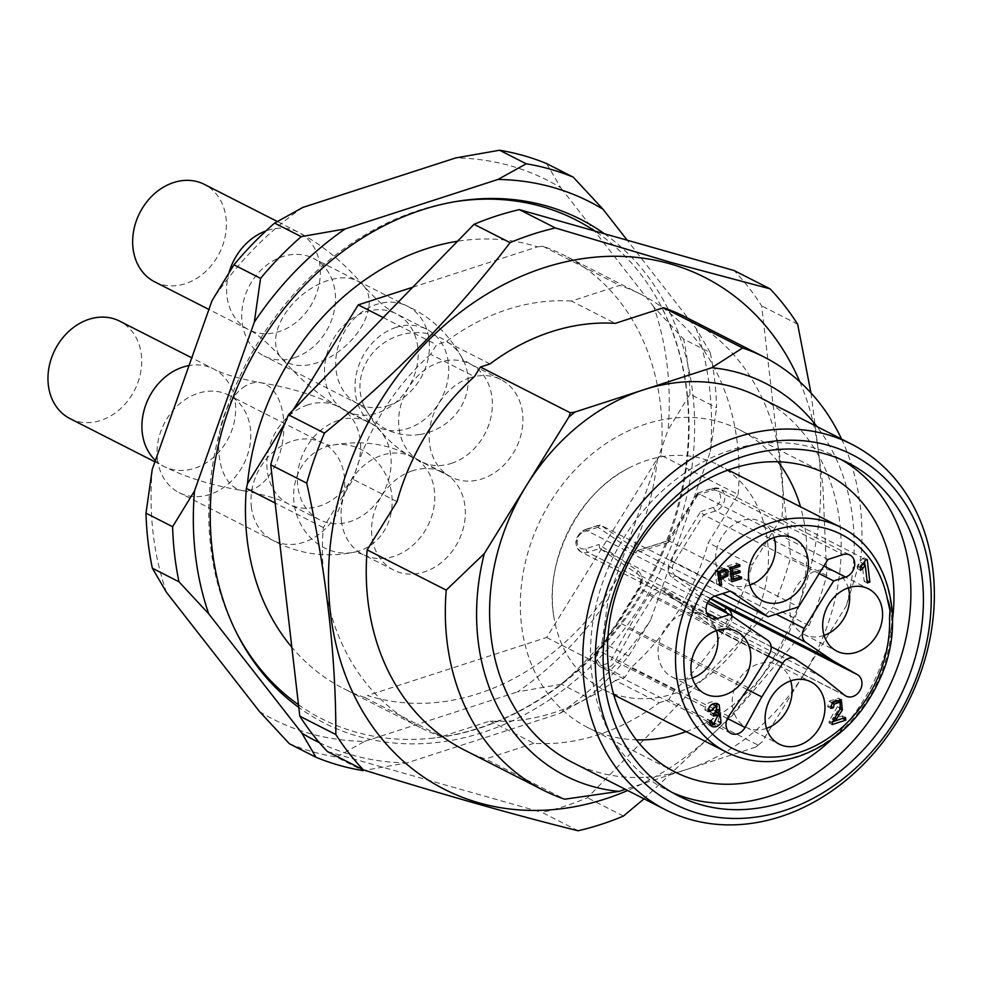 <?xml version="1.0" encoding="UTF-8"?>
<svg xmlns="http://www.w3.org/2000/svg" width="981" height="981" viewBox="0 0 981 981"><rect width="100%" height="100%" fill="white"/><g stroke="black" fill="none" stroke-linecap="round" stroke-linejoin="round"><path stroke-width="0.74" stroke-dasharray="4.91 3.68" d="M604.419 233.748A282.589 230.56 -63 0 1 640.323 606.368A282.589 230.56 -63 0 1 298.8 707.424M454.976 201.694A279.941 228.401 117 0 0 453.087 202A279.941 228.401 117 0 0 418.728 210.363A279.941 228.401 117 0 0 235.195 630.145A279.941 228.401 117 0 0 236.065 631.85M298.494 704.738A279.941 228.401 117 0 0 430.193 738.399A279.941 228.401 117 0 0 652.242 572.867A279.941 228.401 117 0 0 655.369 295.931A279.941 228.401 117 0 0 594.842 231.038M289.358 743.721A317.537 259.082 117 0 0 336.397 757.062L363.019 770.612L406.894 762.924L559.771 713.42L587.975 697.761L561.365 684.223A317.537 259.082 117 0 0 602.027 642.481L628.637 656.031A317.537 259.082 -63 0 1 587.975 697.761M689.986 394.141A317.537 259.082 117 0 0 683.61 339.07L710.232 352.62A317.537 259.082 -63 0 1 716.608 407.691L689.986 394.141L668.061 429.948A302.344 246.685 117 0 0 653.837 306.967L683.61 339.07M546.613 163.582L560.727 187.714A302.344 246.685 117 0 0 455.711 157.929M710.232 352.62L696.118 328.488L627.202 240.21M653.837 306.967L560.727 187.714M628.637 656.031L650.562 620.225L710.342 451.468L716.608 407.691M561.365 684.223L517.49 691.899A302.344 246.685 117 0 0 608.281 598.717L602.027 642.481M608.281 598.717L668.061 429.948M259.585 711.63A302.344 246.685 117 0 0 364.613 741.403L336.397 757.062M364.613 741.403L517.49 691.899M302.822 207.432A302.344 246.685 117 0 0 212.031 300.627M152.251 469.384A302.344 246.685 117 0 0 166.488 592.365M396.017 327.421A54.691 44.623 117 0 0 356.078 375.257A54.691 44.623 117 0 0 377.06 426.747A54.691 44.623 117 0 0 427.127 417.219A54.691 44.623 117 0 0 448.378 362.945A54.691 44.623 117 0 0 426.674 329.26A54.691 44.623 117 0 0 396.017 327.421M412.596 470.745A54.691 44.623 117 0 0 371.946 536.399A54.691 44.623 117 0 0 393.639 570.084A54.691 44.623 117 0 0 458.225 541.573A54.691 44.623 117 0 0 443.253 472.584A54.691 44.623 117 0 0 412.596 470.745M338.42 420.42A54.691 44.623 117 0 0 298.494 468.256A54.691 44.623 117 0 0 319.463 519.746A54.691 44.623 117 0 0 384.049 491.248A54.691 44.623 117 0 0 369.077 422.259A54.691 44.623 117 0 0 338.42 420.42M470.193 377.746A54.691 44.623 117 0 0 430.267 425.582A54.691 44.623 117 0 0 451.235 477.085A54.691 44.623 117 0 0 481.892 478.924A54.691 44.623 117 0 0 521.831 431.088A54.691 44.623 117 0 0 500.85 379.586A54.691 44.623 117 0 0 470.193 377.746M319.401 742.666A302.344 246.685 117 0 0 406.894 762.924M559.771 713.42A302.344 246.685 117 0 0 650.562 620.225M710.342 451.468A302.344 246.685 117 0 0 696.118 328.488M412.743 287.237L537.441 246.856A240.603 196.31 117 0 0 457.538 241.252M537.441 246.856L542.775 246.243A243.092 198.334 -63 0 1 564.038 255.219A243.092 198.334 -63 0 1 661.194 455.343L738.141 494.51L708.282 542.726L752.12 565.044L781.992 516.815L861.06 557.061L846.493 605.535L804.236 673.775A205.103 167.346 117 0 0 758.423 396.765M657.393 458.642A240.603 196.31 -63 0 1 367.434 695.517L546.625 637.491L657.393 458.642L661.194 455.343M397.023 501.647L353.172 479.329L323.313 527.557A243.092 198.334 117 0 0 420.469 727.681A243.092 198.334 117 0 0 441.732 736.657L364.785 697.491L367.434 695.517M364.785 697.491A243.092 198.334 -63 0 1 343.522 688.515A243.092 198.334 -63 0 1 291.835 647.264M718.877 576.754L717.638 576.129L723.242 573.615L723.144 570.12L721.967 569.642L717.05 571.101L717.638 576.129M726.271 571.715L722.874 570.108M718.3 571.739L717.05 571.101M710.416 725.364L708.454 724.726L705.866 720.814L708.368 719.625L710.244 722.531M719.38 716.804L717.933 721.354L714.462 724.505M717.172 706.884L714.83 711.446L718.399 713.028M712.353 704.174L707.473 709.594L704.873 709.925C705.682 704.26 708.601 701.574 713.628 701.856L716.093 703.352M716.768 703.451L717.871 703.843M713.996 713.432L710.33 714.487L710.33 711.973L713.567 710.011L713.052 704.407M710.612 722.715L714.806 713.702M824.101 635.369A34.948 28.51 -63 0 1 803.893 634.4A34.948 28.51 -63 0 1 796.094 587.202A34.948 28.51 -63 0 1 835.591 572.107A34.948 28.51 -63 0 1 848.271 587.877M749.925 585.032A34.948 28.51 -63 0 1 729.717 584.063A34.948 28.51 -63 0 1 721.918 536.877A34.948 28.51 -63 0 1 761.415 521.782A34.948 28.51 -63 0 1 774.095 537.551M692.328 678.03A34.948 28.51 -63 0 1 672.132 677.062A34.948 28.51 -63 0 1 664.321 629.876A34.948 28.51 -63 0 1 703.831 614.78A34.948 28.51 -63 0 1 716.498 630.55M766.517 728.368A34.948 28.51 -63 0 1 746.308 727.399A34.948 28.51 -63 0 1 738.497 680.201A34.948 28.51 -63 0 1 778.007 665.106A34.948 28.51 -63 0 1 790.674 680.875M747.289 689.508L628.183 628.649L649.066 594.927A13.673 11.159 -63 0 1 665.498 589.606L692.402 607.852L714.83 625.792A9.111 7.443 117 0 0 724.775 624.345A9.111 7.443 117 0 0 726.982 613.15M822.274 677.331L692.304 611.188L692.402 607.852M708.466 601.304L699.588 596.252L702.678 594.425L710.489 598.864M699.588 596.252L672.696 578.005A13.673 11.159 -63 0 1 670.624 560.114L700.704 511.542L703.659 514.804L674.241 562.309A10.632 8.682 117 0 0 675.848 576.215L702.678 594.425L710.808 598.557M700.704 511.542L713.763 507.312A9.111 7.443 117 0 0 720.545 496.374A9.111 7.443 117 0 0 711.814 490.451L697.81 494.988L697.332 493.308M697.466 493.21L713.052 488.44A12.152 9.92 -63 0 1 719.87 488.845A12.152 9.92 -63 0 1 724.53 500.285A12.152 9.92 -63 0 1 715.652 510.917L703.659 514.804L819.184 573.603M697.81 494.988L668.453 542.395L667.975 540.727M668.098 540.617L697.982 493.32L827.939 559.464M668.453 542.395L635.798 552.965L637.405 550.562L668.613 540.727L798.583 606.871M635.798 552.965L597.981 527.312L600.298 524.958L638.116 550.611L722.556 593.591M707.411 603.192L599.82 548.428L598.999 544.48L637.736 570.77A13.673 11.159 -63 0 1 639.808 588.649L618.925 622.371L599.06 650.943A9.111 7.443 117 0 0 600.114 663.352A9.111 7.443 117 0 0 611.371 659.293L628.183 628.649M748.442 687.828L618.925 622.371M718.95 577.417L717.822 577.784L718.484 583.499L716.768 584.051L715.149 569.998L722.004 567.913L723.868 568.146L725.106 569.52M725.511 571.224L724.787 574.241L719.698 577.184M731.691 579.219L728.846 580.139L727.215 566.086L736.559 563.069L736.756 564.725L729.116 567.19L729.619 571.506L736.768 569.188L736.964 570.832L731.667 572.548M730.943 572.781L729.815 573.149L730.367 577.932L738.301 575.369L738.485 577.024L732.427 578.986M832.403 721.869L829.043 722.96L829.117 720.949L837.369 706.7L836.768 700.581M840.827 703.119L839.221 708.319L832.256 719.171L842.397 715.885L842.704 718.533M835.505 700.14L831.03 702.506L830.294 706.185L827.657 706.737L829.117 701.243L838.179 698.129L839.601 699.245M864.948 565.191L866.726 580.531L864.187 581.353L862.152 563.756L857.455 568.735L857.149 566.062L862.471 558.483L864.114 557.956L864.617 562.334M716.179 712.132L714.83 711.446M708.012 711.519L704.873 709.925M708.184 709.962L707.473 709.594M713.469 713.567L710.33 711.973M713.469 716.081L710.33 714.487M711.495 721.219L708.368 719.625M709.005 722.408L705.866 720.814M730.256 591.089L600.298 524.958L585.216 529.838A3.041 1.361 72.1 0 0 584.602 529.752L599.403 524.97M719.073 578.422L717.822 577.784M719.735 584.124L718.484 583.499M725.131 569.507L722.004 567.913M718.276 571.592L715.149 569.998M719.907 585.645L716.768 584.051M741.428 576.951L738.301 575.369M739.551 577.564L738.485 577.024M731.605 578.569L730.367 577.932M731.053 573.787L729.815 573.149M738.043 571.383L736.964 570.832M739.895 570.783L736.768 569.188M730.87 572.131L729.619 571.506M730.367 567.827L729.116 567.19M737.822 565.264L736.756 564.725M739.686 564.664L736.559 563.069M730.355 567.68L727.215 566.086M731.973 581.733L728.846 580.139M845.524 717.479L842.397 715.885M833.237 719.674L832.256 719.171M830.797 708.331L827.657 706.737M832.244 722.543L829.117 720.949M832.17 724.554L829.043 722.96M863.317 564.357L862.152 563.756M867.314 582.947L864.187 581.353M867.241 559.55L864.114 557.956M865.598 560.077L862.471 558.483M860.276 567.656L857.149 566.062M860.595 570.329L857.455 568.735M767.645 542.309A126.108 102.882 -63 0 1 673.91 693.665A126.108 102.882 -63 0 1 603.217 689.422A126.108 102.882 -63 0 1 553.738 615.921A126.108 102.882 -63 0 1 629.066 467.9A126.108 102.882 -63 0 1 717.614 464.638A126.108 102.882 -63 0 1 767.645 542.309M686.136 731.618A167.126 136.359 117 0 0 805.683 532.622A167.126 136.359 117 0 0 800.521 506.846M777.921 461.781A167.126 136.359 117 0 0 739.38 429.69A167.126 136.359 117 0 0 645.694 424.074A167.126 136.359 117 0 0 523.682 570.243A167.126 136.359 117 0 0 587.778 727.583A167.126 136.359 117 0 0 636.399 739.858M892.538 619.195A167.126 136.359 -63 0 1 831.128 739.882M672.328 792.55A186.881 152.472 -63 0 1 665.964 789.546A186.881 152.472 -63 0 1 594.302 613.603A186.881 152.472 -63 0 1 730.735 450.156A186.881 152.472 -63 0 1 835.493 456.447A186.881 152.472 -63 0 1 841.661 459.807M572.364 762.36A205.103 167.346 117 0 0 687.338 769.263A205.103 167.346 117 0 0 804.236 673.775L761.979 742.004L755.701 747.13A220.296 179.744 117 0 0 761.979 742.004M799.822 381.781A287.151 234.287 -63 0 1 627.668 790.514M810.956 392.915L822.9 486.22L826.738 575.565A319.058 260.321 -63 0 1 809.018 625.596L732.905 715.039L644.014 798.828M826.738 575.565L790.723 557.233L761.636 305.864A319.058 260.321 117 0 0 734.046 270.511M809.018 625.596L773.003 607.264A319.058 260.321 117 0 0 790.723 557.233M797.651 324.196L761.636 305.864M578.103 830.76L542.088 812.427A319.058 260.321 117 0 0 587.411 797.749L773.003 607.264M327.409 751.544L542.088 812.427M623.426 816.082L587.411 797.749M489.997 363.926L446.159 341.609L436.545 344.723L430.598 354.313L474.436 376.63M430.598 354.313A217.929 177.806 117 0 0 353.172 479.329M738.141 494.51A243.092 198.334 117 0 0 640.985 294.386A243.092 198.334 117 0 0 619.722 285.41L571.408 301.044L615.246 323.362M571.408 301.044A217.929 177.806 117 0 0 446.159 341.609M464.32 749.987A243.092 198.334 117 0 0 485.583 758.975L564.651 799.208M755.701 747.13L625.363 789.337M490.046 721.01L533.897 743.328A217.929 177.806 117 0 0 659.146 702.764L615.308 680.458A217.929 177.806 117 0 1 490.046 721.01L441.732 736.657M846.493 605.535A220.296 179.744 117 0 0 816.879 426.514M841.551 439.071A243.092 198.334 -63 0 1 861.06 557.061M781.992 516.815A243.092 198.334 117 0 0 684.824 316.691M659.146 702.764L668.76 699.649L674.707 690.06A217.929 177.806 117 0 0 752.12 565.044M533.897 743.328L485.583 758.975M674.707 690.06L630.857 667.742A217.929 177.806 117 0 0 708.282 542.726M630.857 667.742L624.922 677.344L615.308 680.458M668.76 699.649L758.705 745.425M546.625 637.491L624.922 677.344M284.846 423.412L293.172 409.948M383.179 317.562L436.545 344.723M542.775 246.243L619.722 285.41M323.313 527.557L275.158 503.045M294.472 357.709A54.691 44.623 117 0 0 334.398 309.873A54.691 44.623 117 0 0 313.417 258.383A54.691 44.623 117 0 0 248.843 286.893A54.691 44.623 117 0 0 263.803 355.87A54.691 44.623 117 0 0 294.472 357.709M70.019 418.617A54.691 44.623 117 0 0 134.605 390.119A54.691 44.623 117 0 0 119.645 321.13M157.414 458.949A54.691 44.623 117 0 0 179.106 492.634A54.691 44.623 117 0 0 243.693 464.136A54.691 44.623 117 0 0 228.72 395.147A54.691 44.623 117 0 0 178.652 404.675A54.691 44.623 117 0 0 157.414 458.949M154.716 281.854A54.691 44.623 117 0 0 204.784 272.326A54.691 44.623 117 0 0 226.035 218.052A54.691 44.623 117 0 0 204.342 184.367M597.981 527.312L583.977 531.849A9.111 7.443 117 0 0 577.208 542.787A9.111 7.443 117 0 0 585.927 548.71L598.999 544.48M724.101 576.644L720.974 575.05M726.381 575.209L723.242 573.615M731.936 616.031A12.152 9.92 -63 0 1 727.093 627.938A12.152 9.92 -63 0 1 716.056 629.974A12.152 9.92 -63 0 1 714.671 629.079L692.304 611.188L665.474 592.978A10.632 8.682 117 0 0 664.701 592.524A10.632 8.682 117 0 0 652.684 597.122L631.85 630.758L615.099 661.317A12.152 9.92 -63 0 1 600.961 667.252A12.152 9.92 -63 0 1 598.68 650.182L618.484 621.684L639.318 588.048A10.632 8.682 117 0 0 637.699 574.143L599.82 548.428L587.815 552.315A12.152 9.92 -63 0 1 581.01 551.911A12.152 9.92 -63 0 1 576.35 540.47A12.152 9.92 -63 0 1 585.216 529.838L715.186 595.97M768.209 655.921L649.066 594.927M795.444 659.122L665.474 592.978A3.041 1.754 124.2 0 1 665.363 592.916A3.041 1.754 124.2 0 1 665.498 589.606M844.629 695.222L714.671 629.079A3.041 1.729 128.7 0 1 714.499 628.968A3.041 1.729 128.7 0 1 714.83 625.792M672.696 578.005A3.041 1.754 124.2 0 1 675.848 576.215L714.879 596.08M670.624 560.114L776.106 614.155M713.763 507.312A3.041 1.361 -107.9 0 0 715.652 510.917L823.893 566M711.814 490.451A3.041 1.361 72.1 0 1 712.439 488.354A3.041 1.361 72.1 0 1 713.052 488.44L843.022 554.584M583.977 531.849A3.041 1.361 72.1 0 1 584.602 529.752C574.302 536.852 573.1 544.247 581.01 551.911L710.967 618.055M585.927 548.71A3.041 1.361 -107.9 0 0 587.815 552.315L706.627 612.782M767.669 640.286L637.699 574.143A3.041 1.754 124.2 0 1 637.601 574.081A3.041 1.754 124.2 0 1 637.736 570.77M769.276 654.192L639.808 588.649M728.638 716.314L599.06 650.943M727.399 718.472L611.371 659.293M718.987 721.893L717.933 721.354M717.675 709.337L716.731 708.846M716.694 711.605L713.567 710.011M711.581 726.32L708.454 724.726M726.455 575.099L724.787 574.241M725.633 569.471L724.873 569.078M834.218 717.871L833.163 717.319M836.818 714.082L835.763 713.543M840.239 708.846L839.221 708.319M832.244 702.837L829.117 701.243M832.096 703.046L831.03 702.506M840.509 708.294L837.369 706.7M861.011 566.969L859.969 566.442M863.697 563.817L860.57 562.223M726.418 752.12A126.108 102.882 117 0 0 797.112 756.363A126.108 102.882 117 0 0 889.166 646.062A126.108 102.882 117 0 0 840.803 527.337M388.415 405.533A54.691 44.623 117 0 0 428.341 357.697A54.691 44.623 117 0 0 407.373 306.195A54.691 44.623 117 0 0 342.798 334.705A54.691 44.623 117 0 0 357.758 403.694A54.691 44.623 117 0 0 388.415 405.533M419.893 434.46A54.691 50.632 156.9 0 0 464.332 362.381A54.691 50.632 156.9 0 0 394.154 337.305A54.691 50.632 156.9 0 0 363.743 405.349A54.691 50.632 156.9 0 0 419.893 434.46M451.358 463.388A54.691 44.623 117 0 0 491.297 415.539A54.691 44.623 117 0 0 470.316 364.049A54.691 44.623 117 0 0 405.742 392.559A54.691 44.623 117 0 0 420.702 461.536A54.691 44.623 117 0 0 451.358 463.388M155.427 460.42A54.691 44.623 117 0 0 163.974 466.441A54.691 44.623 117 0 0 228.548 437.931A54.691 44.623 117 0 0 213.588 368.942A54.691 44.623 117 0 0 189.026 365.57M245.409 385.987A54.691 31.76 99.6 0 0 218.689 443.829A54.691 31.76 99.6 0 0 242.111 490.5A54.691 31.76 99.6 0 0 282.565 441.891A54.691 31.76 99.6 0 0 260.406 382.651A54.691 31.76 99.6 0 0 245.409 385.987M307.887 404.883A54.691 44.623 117 0 0 267.96 452.719A54.691 44.623 117 0 0 288.929 504.209A54.691 44.623 117 0 0 353.516 475.699A54.691 44.623 117 0 0 338.543 406.723A54.691 44.623 117 0 0 307.887 404.883M251.357 506.76A54.691 44.623 117 0 0 273.061 540.457A54.691 44.623 117 0 0 337.636 511.947A54.691 44.623 117 0 0 322.675 442.958A54.691 44.623 117 0 0 272.608 452.486A54.691 44.623 117 0 0 251.357 506.76M296.385 513.811A54.691 48.866 75.3 0 0 356.728 551.665A54.691 48.866 75.3 0 0 390.168 486.38A54.691 48.866 75.3 0 0 329.052 445.84A54.691 48.866 75.3 0 0 296.385 513.811M341.413 520.85A54.691 44.623 117 0 0 363.105 554.547A54.691 44.623 117 0 0 427.691 526.037A54.691 44.623 117 0 0 412.719 457.048A54.691 44.623 117 0 0 362.651 466.576A54.691 44.623 117 0 0 341.413 520.85M229.125 272.252A54.691 44.623 117 0 0 248.671 329.677A54.691 44.623 117 0 0 298.739 320.137A54.691 44.623 117 0 0 319.99 265.863A54.691 44.623 117 0 0 298.285 232.178A54.691 44.623 117 0 0 265.925 230.927M368.917 306.636A54.691 33.513 139.2 0 0 363.779 285.925A54.691 33.513 139.2 0 0 300.48 296.336A54.691 33.513 139.2 0 0 281.032 357.464A54.691 33.513 139.2 0 0 331.038 356.532A54.691 33.513 139.2 0 0 368.917 306.636M417.845 347.409A54.691 44.623 117 0 0 396.14 313.724A54.691 44.623 117 0 0 331.566 342.222A54.691 44.623 117 0 0 346.526 411.211A54.691 44.623 117 0 0 396.594 401.683A54.691 44.623 117 0 0 417.845 347.409M235.195 630.145L236.924 633.579M453.087 202L456.876 201.375M430.193 738.399C522.064 730.367 613.432 659.686 657.478 564.504C700.091 476.03 699.796 369.984 655.369 295.931M771.152 646.7L664.701 592.524L692.194 611.126M846.027 696.118L716.056 629.974L692.132 611.077M697.65 493.149L712.439 488.354L719.87 488.845L849.84 554.988M667.828 540.948L697.197 493.529M637.209 550.623L668.294 540.556M617.932 621.513L638.79 587.852C641.66 581.181 641.267 576.595 637.601 574.081L599.673 548.342M730.919 733.383L600.961 667.252C595.099 663.377 594.155 657.638 598.128 649.998L617.956 621.488M717.05 711.838L720.189 713.432M708.711 724.873L711.85 726.467M803.893 634.4L836.781 651.126M835.591 572.107L868.479 588.845M729.717 584.063L762.605 600.801M761.415 521.782L794.303 538.52M672.132 677.062L705.008 693.8M703.831 614.78L736.706 631.519M746.308 727.399L779.184 744.125M778.007 665.106L810.882 681.844M723.868 568.146L726.995 569.74M838.179 698.129L841.318 699.723M603.217 689.422L613.787 694.793M717.614 464.638L728.172 470.022M553.738 615.921C543.965 561.573 579.379 491.971 629.066 467.9M826.529 474.044L739.38 429.69M674.928 771.937L587.778 727.583M848.013 462.824L835.493 456.447M678.496 795.922L665.964 789.546M640.985 294.386L564.038 255.219M420.469 727.681L343.522 688.515M500.85 379.586L470.316 364.049L462.259 358.862L464.332 362.381C451.039 336.042 432.057 317.317 407.373 306.195L313.417 258.383M451.235 477.085L420.702 461.536C396.618 450.99 377.636 432.265 363.743 405.349L365.803 408.881L357.758 403.694L263.803 355.87M369.077 422.259L338.543 406.723C316.152 395.564 290.106 387.544 260.406 382.651C238.91 378.727 223.312 374.153 213.588 368.942L191.761 357.832M319.463 519.746L288.929 504.209C279.217 498.998 263.607 494.436 242.111 490.5C212.423 485.607 186.378 477.588 163.974 466.441L154.924 461.83M443.253 472.584L412.719 457.048C387.642 443.191 359.757 439.451 329.052 445.84L330.241 445.656L322.675 442.958L228.72 395.147M393.639 570.084L363.105 554.547L355.551 551.849L356.728 551.665C326.931 558.189 299.046 554.449 273.061 540.457L179.106 492.634M426.674 329.26L396.14 313.724C387.9 309.959 377.109 300.701 363.779 285.925C343.791 262.491 321.964 244.588 298.285 232.178L277.28 221.485M377.06 426.747L346.526 411.211C322.847 398.813 301.02 380.898 281.032 357.464C267.703 342.7 256.924 333.43 248.671 329.677L208.904 309.432"/><path stroke-width="1.47" d="M298.8 707.424A282.589 230.56 -63 0 1 236.924 633.579A282.589 230.56 -63 0 1 422.198 209.824A282.589 230.56 -63 0 1 456.876 201.375A282.589 230.56 -63 0 1 604.419 233.748M236.065 631.85A279.941 228.401 117 0 0 298.494 704.738M594.842 231.038A279.941 228.401 117 0 0 454.976 201.694M274.619 223.092A317.537 259.082 117 0 0 233.956 264.821L260.566 278.371A317.537 259.082 -63 0 1 301.228 236.642L274.619 223.092L302.822 207.432L455.711 157.929L499.574 150.24L526.196 163.79A317.537 259.082 -63 0 1 573.235 177.132L546.613 163.582A317.537 259.082 117 0 0 499.574 150.24M145.985 513.161A317.537 259.082 117 0 0 152.362 568.232L178.983 581.782A317.537 259.082 -63 0 1 172.607 526.711L145.985 513.161L152.251 469.384L212.031 300.627L233.956 264.821M363.019 770.612A317.537 259.082 -63 0 1 315.98 757.271L289.358 743.721L259.585 711.63L166.488 592.365L152.362 568.232M627.202 240.21L603.008 209.235L573.235 177.132M178.983 581.782L208.757 613.885L301.866 733.138L315.98 757.271M260.566 278.371L254.312 322.148L194.532 490.905L172.607 526.711M526.196 163.79L497.98 179.449L345.104 228.953L301.228 236.642M603.008 209.235A302.344 246.685 117 0 0 497.98 179.449M345.104 228.953A302.344 246.685 117 0 0 254.312 322.148M194.532 490.905A302.344 246.685 117 0 0 208.757 613.885M301.866 733.138A302.344 246.685 117 0 0 319.401 742.666M457.538 241.252A240.603 196.31 117 0 0 426.686 248.659A240.603 196.31 117 0 0 247.482 483.731L284.846 423.412M291.835 647.264A243.092 198.334 -63 0 1 246.366 488.391L247.482 483.731M720.189 572.696L725.094 571.236L726.271 571.715L726.381 575.209L720.765 577.723L720.189 572.696L718.3 571.739M722.874 570.108L726.271 571.715M720.765 577.723L718.877 576.754M723.144 570.12L721.967 569.642M714.462 724.505L710.416 725.364M718.399 713.028L719.38 716.804M716.093 703.352L717.172 706.884M716.191 706.001L716.694 711.605L713.469 713.567L713.469 716.081L717.933 715.296L713.555 724.223L711.495 721.219L709.005 722.408L711.581 726.32C715.088 727.718 718.251 726.59 721.06 722.948L720.189 713.432L717.957 713.04L719.858 710.44L719.196 704.91L716.768 703.451C711.728 703.169 708.809 705.854 708.012 711.519L710.6 711.188L716.191 706.001L712.353 704.174M709.692 722.077L710.612 722.715M717.933 715.296L713.996 713.432M848.271 587.877A34.948 28.51 -63 0 1 824.101 635.369M774.095 537.551A34.948 28.51 -63 0 1 749.925 585.032M716.498 630.55A34.948 28.51 -63 0 1 692.328 678.03M790.674 680.875A34.948 28.51 -63 0 1 766.517 728.368M719.698 577.184L718.95 577.417M725.106 569.52L725.511 571.224M732.427 578.986L731.691 579.219M731.667 572.548L730.943 572.781M842.691 718.399L832.403 721.869M839.601 699.245L840.827 703.119M839.405 701.918L835.505 700.14M864.617 562.334L864.948 565.191M717.957 713.04L716.179 712.132M717.871 703.843L716.768 703.451M710.6 711.188L708.184 709.962M828.97 603.94A34.948 28.51 117 0 0 836.781 651.126A34.948 28.51 117 0 0 878.044 632.917A34.948 28.51 117 0 0 868.479 588.845A34.948 28.51 117 0 0 828.97 603.94M754.794 553.603A34.948 28.51 117 0 0 762.605 600.801A34.948 28.51 117 0 0 803.856 582.591A34.948 28.51 117 0 0 794.303 538.52A34.948 28.51 117 0 0 754.794 553.603M697.209 646.602A34.948 28.51 117 0 0 705.008 693.8A34.948 28.51 117 0 0 746.271 675.59A34.948 28.51 117 0 0 736.706 631.519A34.948 28.51 117 0 0 697.209 646.602M771.385 696.939A34.948 28.51 117 0 0 779.184 744.125A34.948 28.51 117 0 0 820.447 725.915A34.948 28.51 117 0 0 810.882 681.844A34.948 28.51 117 0 0 771.385 696.939M761.82 696.902L782.654 663.266A10.632 8.682 -63 0 1 794.671 658.668A10.632 8.682 -63 0 1 795.444 659.122L822.274 677.331L844.629 695.222A12.152 9.92 117 0 0 846.027 696.118A12.152 9.92 117 0 0 860.276 689.986A12.152 9.92 117 0 0 857.382 674.634L832.648 660.569L805.818 642.359A10.632 8.682 -63 0 1 804.212 628.453L833.629 580.948L845.622 577.061A12.152 9.92 117 0 0 854.5 566.429A12.152 9.92 117 0 0 849.84 554.988A12.152 9.92 117 0 0 843.022 554.584L827.939 559.464L798.583 606.871L768.074 616.755L730.256 591.089L715.186 595.97A12.152 9.92 117 0 0 706.308 606.601A12.152 9.92 117 0 0 710.967 618.055A12.152 9.92 117 0 0 717.785 618.459L729.778 614.572L767.669 640.286A10.632 8.682 -63 0 1 769.276 654.192L748.442 687.828L728.638 716.314A12.152 9.92 117 0 0 730.919 733.383A12.152 9.92 117 0 0 745.057 727.461L761.82 696.902L747.289 689.508M832.648 660.569L710.808 598.557M833.629 580.948L819.184 573.603M768.074 616.755L722.556 593.591M729.778 614.572L707.411 603.192M720.961 579.379L727.914 575.835L728 570.672L726.995 569.74L725.131 569.507L718.276 571.592L719.907 585.645L721.611 585.093L720.961 579.379L719.073 578.422M721.611 585.093L719.735 584.124M733.494 579.526L732.942 574.743L740.091 572.426L739.895 570.783L732.746 573.088L732.255 568.784L739.882 566.319L739.686 564.664L730.355 567.68L731.973 581.733L741.624 578.618L741.428 576.951L733.494 579.526L731.605 578.569M741.624 578.618L739.551 577.564M732.942 574.743L731.053 573.787M740.091 572.426L738.043 571.383M732.746 573.088L730.87 572.131M732.255 568.784L730.367 567.827M739.882 566.319L737.822 565.264M835.395 720.765L842.348 709.913L841.318 699.723L832.244 702.837L830.797 708.331L833.433 707.779L834.169 704.1L839.908 702.163L840.509 708.294L832.244 722.543L832.17 724.554L845.83 720.128L845.524 717.479L835.395 720.765L833.237 719.674M845.83 720.128L842.704 718.533M833.433 707.779L830.882 706.479M836.523 700.434L839.908 702.163M865.279 565.35L867.314 582.947L869.853 582.125L867.241 559.55L865.598 560.077L860.276 567.656L860.595 570.329L863.096 568.036L865.279 565.35L863.317 564.357M869.853 582.125L867.057 580.703M889.522 617.736A31.907 26.033 117 0 0 887.364 599.048A120.025 97.928 117 0 0 768.197 532.34A120.025 97.928 117 0 0 685.094 677.479A120.025 97.928 117 0 0 799.589 752.329A120.025 97.928 117 0 0 889.522 617.736L889.975 610.599L887.364 599.048M800.521 506.846A167.126 136.359 117 0 0 777.921 461.781M636.399 739.858A167.126 136.359 117 0 0 686.136 731.618M831.128 739.882A167.126 136.359 -63 0 1 674.928 771.937A167.126 136.359 -63 0 1 610.844 614.596A167.126 136.359 -63 0 1 732.844 468.428A167.126 136.359 -63 0 1 826.529 474.044A167.126 136.359 -63 0 1 892.538 619.195M841.661 459.807A186.881 152.472 -63 0 1 886.616 692.145A186.881 152.472 -63 0 1 672.328 792.55M743.255 456.533A186.881 152.472 -63 0 1 848.013 462.824A186.881 152.472 -63 0 1 899.148 698.521A186.881 152.472 -63 0 1 678.496 795.922A186.881 152.472 -63 0 1 606.834 619.98A186.881 152.472 -63 0 1 743.255 456.533M742.286 448.096A195.992 159.903 -63 0 1 918.069 673.273A195.992 159.903 -63 0 1 629.422 766.737A195.992 159.903 -63 0 1 742.286 448.096M736.608 437.281A205.103 167.346 -63 0 1 851.594 444.185A205.103 167.346 -63 0 1 907.707 702.887A205.103 167.346 -63 0 1 665.535 809.779A205.103 167.346 -63 0 1 586.871 616.669A205.103 167.346 -63 0 1 736.608 437.281M851.594 444.185L758.423 396.765A205.103 167.346 117 0 0 643.438 389.862A205.103 167.346 117 0 0 526.552 485.362A205.103 167.346 117 0 0 572.364 762.36L665.535 809.779M627.668 790.514A287.151 234.287 -63 0 1 329.493 553.738A287.151 234.287 -63 0 1 670.048 263.815A287.151 234.287 -63 0 1 799.822 381.781M644.014 798.828L623.426 816.082A319.058 260.321 -63 0 1 578.103 830.76C516.435 815.481 444.871 795.186 363.424 769.877A319.058 260.321 -63 0 1 335.833 734.524C336.017 656.13 326.33 572.34 306.746 483.155A319.058 260.321 -63 0 1 324.466 433.124C395.895 374.926 457.759 311.431 510.059 242.638A319.058 260.321 -63 0 1 555.381 227.96L670.17 262.197L770.06 288.843A319.058 260.321 -63 0 1 797.651 324.196L810.956 392.915M770.06 288.843L734.046 270.511L519.366 209.627A319.058 260.321 117 0 0 474.044 224.306L288.451 414.804A319.058 260.321 117 0 0 270.731 464.822L299.818 716.191A319.058 260.321 117 0 0 327.409 751.544L363.424 769.877M555.381 227.96L519.366 209.627M510.059 242.638L474.044 224.306M324.466 433.124L288.451 414.804M306.746 483.155L270.731 464.822M335.833 734.524L299.818 716.191M663.561 307.715L742.642 347.961A243.092 198.334 -63 0 1 763.905 356.937L684.824 316.691A243.092 198.334 117 0 0 663.561 307.715L615.246 323.362A217.929 177.806 117 0 0 489.997 363.926L480.383 367.029L474.436 376.63A217.929 177.806 117 0 0 397.023 501.647L367.152 549.875A243.092 198.334 117 0 0 464.32 749.987L543.388 790.232A243.092 198.334 -63 0 1 446.232 590.108L367.152 549.875M816.879 426.514A220.296 179.744 117 0 0 711.801 367.728L575.087 411.995A220.296 179.744 117 0 0 568.808 417.121L484.295 553.591A220.296 179.744 117 0 0 618.986 791.397L564.651 799.208A243.092 198.334 -63 0 1 543.388 790.232M575.087 411.995L570.329 412.805L568.808 417.121M484.295 553.591L446.232 590.108M625.363 789.337L618.986 791.397M763.905 356.937A243.092 198.334 -63 0 1 841.551 439.071M742.642 347.961L711.801 367.728M293.172 409.948L358.249 304.87L412.743 287.237M358.249 304.87L383.179 317.562M480.383 367.029L570.329 412.805M275.158 503.045L246.366 488.391M191.761 357.832L119.645 321.13A54.691 44.623 117 0 0 88.977 319.291A54.691 44.623 117 0 0 49.05 367.127A54.691 44.623 117 0 0 70.019 418.617L154.924 461.83M277.28 221.485L204.342 184.367A54.691 44.623 117 0 0 139.756 212.877A54.691 44.623 117 0 0 154.716 281.854L208.904 309.432M726.982 613.15A9.111 7.443 117 0 0 724.383 610.354L708.466 601.304M710.489 598.864L727.412 608.49A12.152 9.92 -63 0 1 731.936 616.031M857.382 674.634L727.412 608.49A3.041 1.754 -60.4 0 0 724.383 610.354M721.06 722.948L718.987 721.893M719.858 710.44L717.675 709.337M719.196 704.91L716.155 703.365M713.383 724.125L710.244 722.531M782.654 663.266L768.209 655.921M805.818 642.359L714.879 596.08M804.212 628.453L776.106 614.155M845.622 577.061L823.893 566M717.785 618.459L706.627 612.782M745.057 727.461L727.399 718.472M727.914 575.835L726.455 575.099M728 570.672L725.633 569.471M836.29 718.914L834.218 717.871M838.89 715.137L836.818 714.082M842.348 709.913L840.239 708.846M834.169 704.1L832.096 703.046M863.096 568.036L861.011 566.969M840.803 527.337A126.108 102.882 117 0 0 691.912 593.064A126.108 102.882 117 0 0 726.418 752.12C748.638 763.083 772.599 764.555 798.326 756.523C836.744 742.825 864.715 715.21 882.262 673.665C906.088 616.289 887.106 549.397 840.803 527.337L728.172 470.022M189.026 365.57A54.691 44.623 117 0 0 182.932 367.102A54.691 44.623 117 0 0 144.489 408.807A54.691 44.623 117 0 0 155.427 460.42M265.925 230.927A54.691 44.623 117 0 0 229.125 272.252M722.715 569.802L725.842 571.396M710.428 722.629L713.555 724.223M771.152 646.7L794.671 658.668M613.787 694.793L726.418 752.12"/></g></svg>
